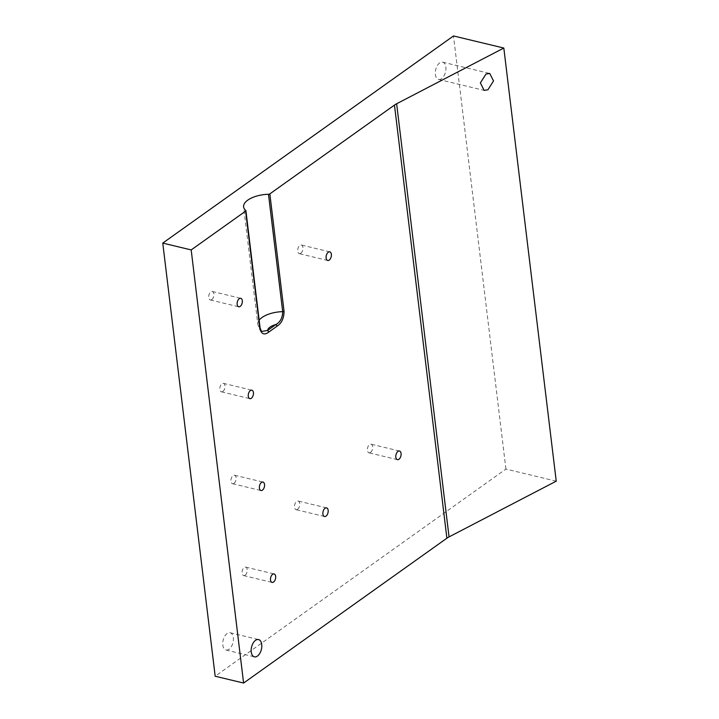 <?xml version="1.0" encoding="UTF-8"?>
<svg xmlns="http://www.w3.org/2000/svg" width="719" height="719" viewBox="0 0 719 719"><rect width="100%" height="100%" fill="white"/><g stroke="black" fill="none" stroke-linecap="round" stroke-linejoin="round"><path stroke-width="0.54" stroke-dasharray="3.6 2.7" d="M245.134 575.209A4.35 2.481 103.5 0 0 247.264 570.697A4.35 2.481 103.5 0 0 245.691 567.111A4.35 2.481 103.5 0 0 242.267 570.769A4.35 2.481 103.5 0 0 243.651 575.577A4.35 2.481 103.5 0 0 245.134 575.209M259.155 320.162A21.678 9.751 -6.9 0 0 257.806 324.269A21.678 9.751 -6.9 0 0 259.963 327.837L261.482 331.477M234.017 483.33A4.35 2.481 103.5 0 0 236.147 478.818A4.35 2.481 103.5 0 0 234.565 475.241A4.35 2.481 103.5 0 0 231.141 478.89A4.35 2.481 103.5 0 0 232.534 483.707A4.35 2.481 103.5 0 0 234.017 483.33M297.585 509.295A4.44 2.525 103.5 0 0 299.76 504.693A4.44 2.525 103.5 0 0 298.151 501.044A4.44 2.525 103.5 0 0 294.655 504.774A4.44 2.525 103.5 0 0 296.075 509.681A4.44 2.525 103.5 0 0 297.585 509.295M556.236 481.164L505.915 469.076L215.179 676.228M505.915 469.076L453.5 35.95M211.781 299.58A4.35 2.481 103.5 0 0 213.911 295.069A4.35 2.481 103.5 0 0 212.33 291.492A4.35 2.481 103.5 0 0 208.905 295.141A4.35 2.481 103.5 0 0 210.299 299.949A4.35 2.481 103.5 0 0 211.781 299.58M222.899 391.451A4.35 2.481 103.5 0 0 225.029 386.939A4.35 2.481 103.5 0 0 223.447 383.362A4.35 2.481 103.5 0 0 220.023 387.02A4.35 2.481 103.5 0 0 221.416 391.828A4.35 2.481 103.5 0 0 222.899 391.451M229.019 649.257A8.88 5.051 -76.5 0 1 225.991 650.021A8.88 5.051 -76.5 0 1 223.151 640.207A8.88 5.051 -76.5 0 1 230.134 632.747A8.88 5.051 -76.5 0 1 233.369 640.045A8.88 5.051 -76.5 0 1 229.019 649.257M441.574 78.668A8.88 5.051 -76.5 0 1 438.545 79.432A8.88 5.051 -76.5 0 1 435.705 69.608A8.88 5.051 -76.5 0 1 442.688 62.158A8.88 5.051 -76.5 0 1 445.915 69.455A8.88 5.051 -76.5 0 1 441.574 78.668M370.51 452.449A4.44 2.525 103.5 0 0 372.685 447.838A4.44 2.525 103.5 0 0 371.076 444.189A4.44 2.525 103.5 0 0 367.58 447.919A4.44 2.525 103.5 0 0 369 452.826A4.44 2.525 103.5 0 0 370.51 452.449M300.803 253.268A4.44 2.525 103.5 0 0 302.978 248.666A4.44 2.525 103.5 0 0 301.369 245.017A4.44 2.525 103.5 0 0 297.873 248.747A4.44 2.525 103.5 0 0 299.293 253.654A4.44 2.525 103.5 0 0 300.803 253.268M245.763 210.451L259.963 327.837M243.651 575.577L272.07 582.408M245.691 567.111L274.101 573.942M261.536 331.531C260.314 331.037 259.074 328.619 257.806 324.269L243.606 206.883M232.534 483.707L260.952 490.529M234.565 475.241L262.983 482.063M326.561 507.866L298.151 501.044M324.485 516.503L296.075 509.681M210.299 299.949L238.717 306.779M212.33 291.492L240.748 298.313M221.416 391.828L249.835 398.65M223.447 383.362L251.866 390.183M225.991 650.021L254.4 656.842M230.134 632.747L258.552 639.568M438.545 79.432L484.148 90.378M442.688 62.158L489.747 73.455M399.485 451.011L371.076 444.189M397.409 459.648L369 452.826M329.778 251.839L301.369 245.017M327.711 260.476L299.293 253.654"/><path stroke-width="1.08" d="M273.553 582.031A4.35 2.481 -76.5 0 1 272.07 582.408A4.35 2.481 -76.5 0 1 270.677 577.591A4.35 2.481 -76.5 0 1 274.101 573.942A4.35 2.481 -76.5 0 1 275.683 577.519A4.35 2.481 -76.5 0 1 273.553 582.031M269.841 193.878A1.42 0.638 173.1 0 1 268.484 194.265A21.678 9.751 -6.9 0 0 243.606 206.883A21.678 9.751 -6.9 0 0 245.763 210.451A1.42 0.638 173.1 0 1 245.907 210.685A1.42 0.638 173.1 0 1 245.628 211.125L259.838 328.52C261.428 334.236 264.448 335.405 268.87 332.007L277.219 326.058C281.704 323.11 283.978 318.184 284.041 311.273L269.841 193.878L394.47 105.082A17.768 7.999 173.1 0 1 396.636 103.761L503.821 48.038L453.5 35.95L162.764 243.094L191.182 249.924L245.628 211.125M191.182 249.924L243.597 683.05L215.179 676.228L162.764 243.094M243.597 683.05L446.885 538.207A17.768 7.999 173.1 0 1 449.051 536.895L556.236 481.164L503.821 48.038M257.429 656.079A8.88 5.051 -76.5 0 1 254.4 656.842A8.88 5.051 -76.5 0 1 251.56 647.028A8.88 5.051 -76.5 0 1 258.552 639.568A8.88 5.051 -76.5 0 1 261.779 646.875A8.88 5.051 -76.5 0 1 257.429 656.079M262.435 490.151A4.35 2.481 -76.5 0 1 260.952 490.529A4.35 2.481 -76.5 0 1 259.559 485.72A4.35 2.481 -76.5 0 1 262.983 482.063A4.35 2.481 -76.5 0 1 264.565 485.64A4.35 2.481 -76.5 0 1 262.435 490.151M251.317 398.281A4.35 2.481 -76.5 0 1 249.835 398.65A4.35 2.481 -76.5 0 1 248.441 393.841A4.35 2.481 -76.5 0 1 251.866 390.183A4.35 2.481 -76.5 0 1 253.448 393.769A4.35 2.481 -76.5 0 1 251.317 398.281M240.2 306.402A4.35 2.481 -76.5 0 1 238.717 306.779A4.35 2.481 -76.5 0 1 237.324 301.962A4.35 2.481 -76.5 0 1 240.748 298.313A4.35 2.481 -76.5 0 1 242.33 301.89A4.35 2.481 -76.5 0 1 240.2 306.402M398.928 459.27A4.44 2.525 103.5 0 0 401.103 454.669A4.44 2.525 103.5 0 0 399.485 451.011A4.44 2.525 103.5 0 0 395.989 454.741A4.44 2.525 103.5 0 0 397.409 459.648A4.44 2.525 103.5 0 0 398.928 459.27M326.004 516.125A4.44 2.525 103.5 0 0 328.179 511.515A4.44 2.525 103.5 0 0 326.561 507.866A4.44 2.525 103.5 0 0 323.065 511.595A4.44 2.525 103.5 0 0 324.485 516.503A4.44 2.525 103.5 0 0 326.004 516.125M329.221 260.098A4.44 2.525 103.5 0 0 331.396 255.488A4.44 2.525 103.5 0 0 329.778 251.839A4.44 2.525 103.5 0 0 326.291 255.569A4.44 2.525 103.5 0 0 327.711 260.476A4.44 2.525 103.5 0 0 329.221 260.098M261.482 331.477L267.576 330.47L268.87 332.007M277.219 326.058L275.934 324.521A12.789 5.761 -6.9 0 0 267.576 330.47L275.934 324.521C280.311 322.067 282.567 317.78 282.684 311.651L268.484 194.265M487.904 89.794L484.148 90.378L480.373 82.91L485.999 74.048L489.747 73.455L493.522 80.923L487.904 89.794M259.155 320.162A21.678 9.751 -6.9 0 1 282.684 311.651L284.041 311.273M446.885 538.207L394.47 105.082M259.963 327.837L259.838 328.52M449.051 536.895L396.636 103.761M261.536 331.531L260.107 328.08L245.907 210.685"/></g></svg>

